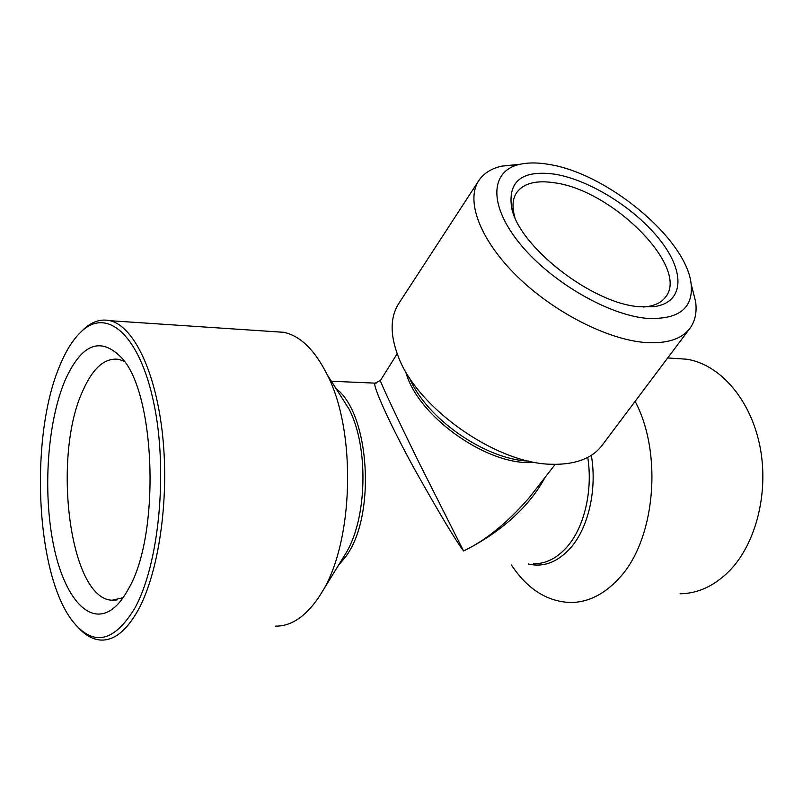 <?xml version="1.0" encoding="UTF-8"?>
<svg xmlns="http://www.w3.org/2000/svg" width="803" height="803" viewBox="0 0 803 803"><rect width="100%" height="100%" fill="white"/><g stroke="black" fill="none" stroke-linecap="round" stroke-linejoin="round"><path stroke-width="1.2" d="M639.85 306.756C592.494 304.056 518.166 246.069 511.561 207.315C507.918 180.765 522.482 169.744 555.244 174.251C590.677 180.263 636.237 209.171 660.638 240.82C685.28 272.418 684.196 302.912 653.612 306.716L639.85 306.756M514.874 217.242L514.05 214.18C512.123 205.578 512.896 198.532 516.379 193.011C523.255 183.305 536.053 179.912 554.753 182.833C612.799 190.301 690.229 268.011 665.396 297.291C661.411 302.46 655.047 305.602 646.315 306.726L643.143 307.007M518.587 164.625L501.865 166.121C491.356 168.449 483.637 173.328 478.708 180.745C465.61 200.529 479.682 239.455 516.59 275.81C553.387 312.156 607.861 339.9 645.823 342.54C666.972 343.814 681.637 339.127 689.827 328.487C695.107 321.31 697.044 312.387 695.629 301.717L691.985 287.293M478.708 180.745L398.76 303.544C390.158 317.095 389.937 334.59 398.087 356.05C416.857 408.155 497.368 464.495 552.745 464.275L555.716 464.325C577.176 464.004 592.544 457.78 601.848 445.665L689.827 328.487M647.268 318.379C678.896 319.704 693.521 308.222 691.132 283.931C686.465 238.923 607.339 173.368 548.961 164.404C538.02 162.507 528.404 162.457 520.123 164.254C490.944 170.316 487.843 203.42 518.557 242.034C548.941 280.628 607.72 315.218 647.268 318.379M123.04 597.743L112.129 600.232C69.279 598.978 51.944 455.532 83.07 390.238C93.118 367.704 105.073 357.425 118.934 359.383L124.335 361.34M128.44 588.9C124.154 596.85 119.577 602.973 114.699 607.269C90.046 628.649 63.879 597.482 53.379 544.324C42.72 491.175 47.437 422.177 64.963 380.622C81.494 343.704 100.425 336.126 121.745 357.917C155.712 393.621 160.52 535.089 128.44 588.9M60.155 364.853C66.408 349.847 73.675 338.575 81.926 331.027C107.06 307.629 139.361 334.289 153.714 402.674C168.289 470.719 159.084 565.252 134.492 608.744C114.006 641.918 93.74 646.505 73.695 622.526C35.352 576.223 29.239 435.798 60.155 364.853M80.942 331.94L84.124 328.839C92.375 321.441 100.987 318.721 109.951 320.698C133.428 325.888 155.953 371.297 162.658 435.848C169.433 500.299 158.552 573.703 137.755 610.822C126.262 630.897 113.986 640.643 100.927 640.061C93.148 639.579 85.801 635.635 78.885 628.217M275.439 626.119C290.616 626.38 304.749 617.226 317.837 598.636L321.009 593.708C353.691 543.601 356.853 431.773 327.202 374.69C314.716 349.887 300.232 335.754 283.74 332.301L274.335 331.669M680.101 593.798C698.058 593.507 714.519 585.839 729.495 570.803C756.587 543.049 769.445 490.573 759.518 444.28C749.651 397.917 719.066 364.13 686.726 359.212L675.584 358.469M635.123 401.339C663.127 454.157 654.987 540.469 619.093 578.27C604.378 594.28 588.278 602.36 570.782 602.531C547.214 601.698 527.43 589.181 511.411 564.981M544.976 477.504C525.724 513.8 489.218 538.462 463.552 550.948C485.464 540.65 507.446 522.793 529.488 497.378L555.244 464.325M397.184 353.721L380.451 380.471C378.725 378.805 397.124 418.202 419.899 464.405L463.552 550.948C454.99 539.415 438.468 511.822 413.997 468.169C389.365 423.322 371.478 383.151 375.222 383.141L376.236 383.111M336.025 388.582C369.731 413.384 376.326 515.907 345.872 556.459L338.204 565.734M321.009 593.708L345.009 554.662C367.122 520.404 369.169 447.933 349.114 409.179L338.725 392.828M591.329 455.311C597.161 488.957 588.659 526.868 571.224 547.174C558.205 561.97 543.952 567.591 528.474 564.027M533.493 563.746C546.02 563.947 557.443 558.055 567.751 546.07C584.534 526.407 592.925 490.091 587.756 457.399M409.269 377.38C425.47 417.851 485.303 459.717 528.876 461.083M535.641 462.458L530.863 462.598C484.44 464.264 416.516 414.729 405.656 371.498M514.05 214.18L511.561 207.315M691.132 283.931L695.629 301.717M112.129 600.232L116.957 599.931M117.308 604.769L114.699 607.269M81.926 331.027L84.124 328.839M109.951 320.698L283.74 332.301M338.746 392.858L327.202 374.69M380.451 380.471L375.222 383.141L331.358 381.234M686.726 359.212L667.705 357.947M520.123 164.254L501.865 166.121M646.315 306.726L653.612 306.716"/></g></svg>
